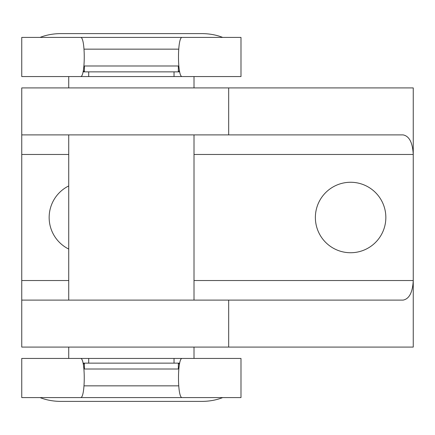 <?xml version="1.0" encoding="UTF-8"?>
<svg xmlns="http://www.w3.org/2000/svg" width="435" height="435" viewBox="0 0 435 435"><rect width="100%" height="100%" fill="white"/><g stroke="black" fill="none" stroke-linecap="round" stroke-linejoin="round"><path stroke-width="0.65" d="M228.679 134.893L403.098 134.893C409.253 136.079 412.636 142.604 413.25 154.468L413.25 347.087L228.679 347.087L228.679 300.106L21.75 300.106L21.75 134.893L228.679 134.893L228.679 87.913L21.75 87.913L21.75 134.893M21.75 300.106L21.75 347.087L228.679 347.087M228.679 87.913L413.25 87.913L413.25 154.468L194.01 154.468M385.845 217.5A35.235 35.235 0 0 0 332.992 186.985A35.235 35.235 0 0 0 332.992 248.015A35.235 35.235 0 0 0 385.845 217.5M68.73 185.935A35.235 35.235 0 0 0 68.73 249.065M194.01 280.531L413.25 280.531C412.636 292.396 409.253 298.921 403.098 300.106L228.679 300.106M194.01 347.087L194.01 358.44L185.451 358.44M77.289 358.44L68.73 358.44L68.73 347.087M185.451 76.56L194.01 76.56L194.01 87.913M194.01 134.893L194.01 300.106M77.289 76.56L68.73 76.56L68.73 87.913M178.35 363.138L178.35 369.01M178.78 369.01L83.96 369.01M182.183 397.59L240.99 397.59L240.99 358.44L182.183 358.44C177.262 357.494 177.262 398.536 182.183 397.59L80.557 397.59C85.477 398.536 85.477 357.494 80.557 358.44L21.75 358.44L21.75 397.59L80.557 397.59M178.671 385.845L84.069 385.845M178.78 65.989L83.96 65.989M178.35 65.989L178.35 71.862M182.183 37.41L240.99 37.41L240.99 76.56L182.183 76.56C177.262 77.506 177.262 36.464 182.183 37.41L80.557 37.41C85.477 36.464 85.477 77.506 80.557 76.56L21.75 76.56L21.75 37.41L80.557 37.41M178.671 49.155L84.069 49.155M222.682 397.59A39.15 24.719 0 0 1 201.84 401.385L60.9 401.385A39.15 24.719 0 0 1 40.058 397.59M77.43 358.44L88.702 358.44L88.702 363.138L179.693 363.138M185.31 358.44L88.702 358.44M83.047 363.138L88.702 363.138M83.857 368.043L84.39 367.966M178.35 367.966L178.883 368.043M40.058 37.41A39.15 24.719 180 0 1 60.9 33.615L201.84 33.615A39.15 24.719 180 0 1 222.682 37.41M185.31 76.56L174.038 76.56L174.038 71.862L83.047 71.862M77.43 76.56L174.038 76.56M179.693 71.862L174.038 71.862M178.883 66.957L178.35 67.033M84.39 67.033L83.857 66.957M68.73 154.468L21.75 154.468M68.73 280.531L21.75 280.531M83.221 363.954L84.39 363.954M178.35 363.954L179.519 363.954M174.038 358.44L174.038 363.138M179.519 71.046L178.35 71.046M84.39 71.046L83.221 71.046M88.702 76.56L88.702 71.862M68.73 134.893L68.73 300.106M84.39 363.138L84.39 369.01M84.39 65.989L84.39 71.862M83.205 363.867L84.39 363.867M178.35 363.867L179.535 363.867M179.535 71.133L178.35 71.133M84.39 71.133L83.205 71.133"/></g></svg>
